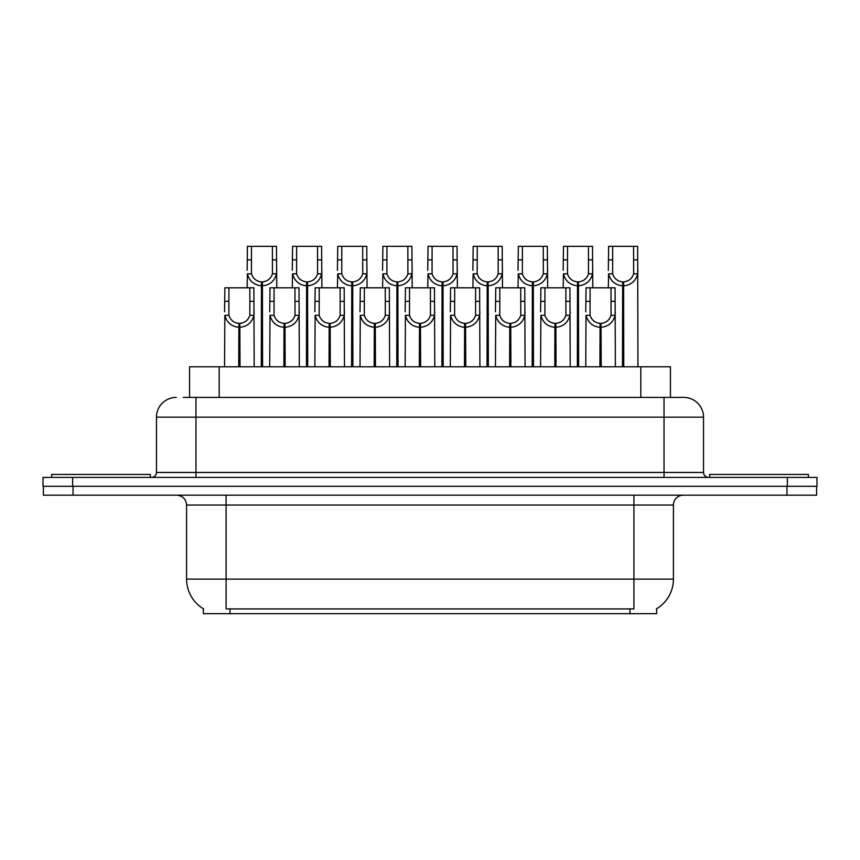 <?xml version="1.0" encoding="UTF-8"?>
<svg xmlns="http://www.w3.org/2000/svg" width="860" height="860" viewBox="0 0 860 860"><rect width="100%" height="100%" fill="white"/><g stroke="black" fill="none" stroke-linecap="round" stroke-linejoin="round"><path stroke-width="1.29" d="M189.565 397.417L189.565 366.801L670.434 366.801L670.434 397.417M656.632 608.751L656.632 613.674L203.369 613.674L203.369 608.751M203.659 608.923A34.561 34.561 0 0 1 186.577 579.113L226.083 579.113L226.083 608.923L633.917 608.923L633.917 579.113L673.423 579.113L673.423 505.046A9.879 9.879 0 0 1 683.291 495.177M186.577 579.113L186.577 505.046C185.996 499.047 182.707 495.758 176.708 495.177M656.341 608.923A34.561 34.561 0 0 0 673.423 579.113M73.025 495.177L816.602 495.177L816.602 486.287L43.398 486.287L43.398 495.177L73.025 495.177L73.025 486.287M183.685 397.417L683.485 397.417M183.234 397.417L195.962 397.417L195.962 417.164L156.466 417.164L156.466 472.462A4.934 4.934 0 0 1 151.521 477.397M176.214 397.417A19.748 19.748 0 0 0 156.466 417.164M683.786 397.417A19.748 19.748 0 0 1 703.534 417.164L703.534 472.462C703.824 475.462 705.479 477.106 708.479 477.397M72.627 477.397L43 477.397L43 486.287L72.627 486.287L72.627 477.397L787.373 477.397L787.373 486.287L817 486.287L817 477.397L787.373 477.397M817 477.397L817 486.287M599.914 366.801L600.087 323.349C595.012 322.822 591.68 320.146 590.067 315.308L590.111 287.799L615.072 287.799L615.373 366.801M599.914 327.305C592.551 326.467 587.917 322.468 586.015 315.308L585.746 366.801M585.746 311.771L586.047 287.799L590.111 287.799M601.033 366.801L601.033 323.349C606.106 322.822 609.439 320.146 611.051 315.308L611.009 287.799M601.033 323.349L601.204 366.801M600.087 323.349L600.087 366.801M615.373 311.771L615.104 315.308C613.201 322.468 608.568 326.467 601.204 327.305M622.489 366.801L622.662 281.876C617.587 281.349 614.255 278.672 612.642 273.835L612.686 246.325L637.647 246.325L637.948 366.801M622.489 285.821C615.126 284.993 610.492 280.994 608.59 273.835L608.321 287.799M608.321 270.298L608.622 246.325L612.686 246.325M623.607 366.801L623.607 281.876C628.682 281.349 632.014 278.672 633.626 273.835L633.583 246.325M623.607 281.876L623.779 366.801M622.662 281.876L622.662 366.801M637.948 270.298L637.679 273.835C635.776 280.994 631.143 284.993 623.779 285.821M150.339 477.397L150.339 474.44L51.589 474.44L51.589 477.397M808.411 477.397L808.411 474.44L709.661 474.44L709.661 477.397M554.764 366.801L554.937 323.349C549.873 322.822 546.53 320.146 544.917 315.308L544.961 287.799L569.922 287.799L570.223 366.801M554.764 327.305C547.401 326.467 542.767 322.468 540.865 315.308L540.596 366.801M540.596 311.771L540.897 287.799L544.961 287.799M555.883 366.801L555.883 323.349C560.957 322.822 564.3 320.146 565.901 315.308L565.858 287.799M555.883 323.349L556.054 366.801M554.937 323.349L554.937 366.801M570.223 311.771L569.954 315.308C568.051 322.468 563.418 326.467 556.054 327.305M509.614 366.801L509.786 323.349C504.723 322.822 501.38 320.146 499.767 315.308L499.821 287.799L524.772 287.799L525.073 366.801M509.614 327.305C502.262 326.467 497.628 322.468 495.715 315.308L495.446 366.801M495.446 311.771L495.758 287.799L499.821 287.799M510.733 366.801L510.733 323.349C515.807 322.822 519.15 320.146 520.762 315.308L520.708 287.799M510.733 323.349L510.904 366.801M509.786 323.349L509.786 366.801M525.073 311.771L524.804 315.308C522.901 322.468 518.268 326.467 510.904 327.305M464.464 366.801L464.637 323.349C459.573 322.822 456.23 320.146 454.617 315.308L454.671 287.799L479.622 287.799L479.923 366.801M464.464 327.305C457.112 326.467 452.478 322.468 450.575 315.308L450.307 366.801M450.307 311.771L450.608 287.799L454.671 287.799M465.593 366.801L465.593 323.349C470.656 322.822 474 320.146 475.612 315.308L475.558 287.799M465.593 323.349L465.765 366.801M464.637 323.349L464.637 366.801M479.923 311.771L479.654 315.308C477.752 322.468 473.118 326.467 465.765 327.305M419.325 366.801L419.497 323.349C414.423 322.822 411.08 320.146 409.478 315.308L409.521 287.799L434.472 287.799L434.784 366.801M419.325 327.305C411.962 326.467 407.328 322.468 405.425 315.308L405.157 366.801M405.157 311.771L405.458 287.799L409.521 287.799M420.443 366.801L420.443 323.349C425.506 322.822 428.85 320.146 430.462 315.308L430.409 287.799M420.443 323.349L420.615 366.801M419.497 323.349L419.497 366.801M434.784 311.771L434.515 315.308C432.612 322.468 427.979 326.467 420.615 327.305M577.339 366.801L577.511 281.876C572.438 281.349 569.105 278.672 567.492 273.835L567.536 246.325L592.497 246.325L592.798 287.799M577.339 285.821C569.976 284.993 565.342 280.994 563.44 273.835L563.171 287.799M563.171 270.298L563.472 246.325L567.536 246.325M578.457 366.801L578.457 281.876C583.532 281.349 586.875 278.672 588.476 273.835L588.433 246.325M578.457 281.876L578.63 366.801M577.511 281.876L577.511 366.801M592.798 270.298L592.529 273.835C590.626 280.994 585.993 284.993 578.63 285.821M532.189 366.801L532.361 281.876C527.298 281.349 523.955 278.672 522.342 273.835L522.396 246.325L547.347 246.325L547.648 287.799M532.189 285.821C524.826 284.993 520.192 280.994 518.29 273.835L518.021 287.799M518.021 270.298L518.333 246.325L522.396 246.325M533.308 366.801L533.308 281.876C538.381 281.349 541.725 278.672 543.327 273.835L543.284 246.325M533.308 281.876L533.479 366.801M532.361 281.876L532.361 366.801M547.648 270.298L547.379 273.835C545.476 280.994 540.843 284.993 533.479 285.821M487.039 366.801L487.212 281.876C482.148 281.349 478.805 278.672 477.192 273.835L477.246 246.325L502.197 246.325L502.498 287.799M487.039 285.821C479.687 284.993 475.053 280.994 473.15 273.835L472.882 287.799M472.882 270.298L473.183 246.325L477.246 246.325M488.168 366.801L488.168 281.876C493.231 281.349 496.575 278.672 498.187 273.835L498.133 246.325M488.168 281.876L488.34 366.801M487.212 281.876L487.212 366.801M502.498 270.298L502.229 273.835C500.327 280.994 495.693 284.993 488.34 285.821M441.9 366.801L442.072 281.876C436.998 281.349 433.655 278.672 432.053 273.835L432.096 246.325L457.047 246.325L457.359 287.799M441.9 285.821C434.536 284.993 429.903 280.994 428 273.835L427.732 287.799M427.732 270.298L428.033 246.325L432.096 246.325M443.018 366.801L443.018 281.876C448.081 281.349 451.425 278.672 453.037 273.835L452.983 246.325M443.018 281.876L443.19 366.801M442.072 281.876L442.072 366.801M457.359 270.298L457.09 273.835C455.176 280.994 450.554 284.993 443.19 285.821M374.175 366.801L374.347 323.349C369.273 322.822 365.93 320.146 364.328 315.308L364.371 287.799L389.333 287.799L389.634 366.801M374.175 327.305C366.812 326.467 362.178 322.468 360.275 315.308L360.007 366.801M360.007 311.771L360.308 287.799L364.371 287.799M375.293 366.801L375.293 323.349C380.367 322.822 383.7 320.146 385.312 315.308L385.269 287.799M375.293 323.349L375.465 366.801M374.347 323.349L374.347 366.801M389.634 311.771L389.365 315.308C387.462 322.468 382.829 326.467 375.465 327.305M329.025 366.801L329.197 323.349C324.123 322.822 320.791 320.146 319.178 315.308L319.221 287.799L344.183 287.799L344.484 366.801M329.025 327.305C321.661 326.467 317.028 322.468 315.125 315.308L314.857 366.801M314.857 311.771L315.158 287.799L319.221 287.799M330.143 366.801L330.143 323.349C335.217 322.822 338.55 320.146 340.162 315.308L340.119 287.799M330.143 323.349L330.315 366.801M329.197 323.349L329.197 366.801M344.484 311.771L344.215 315.308C342.312 322.468 337.679 326.467 330.315 327.305M283.875 366.801L284.047 323.349C278.973 322.822 275.641 320.146 274.028 315.308L274.071 287.799L299.033 287.799L299.334 366.801M283.875 327.305C276.512 326.467 271.878 322.468 269.975 315.308L269.707 366.801M269.707 311.771L270.008 287.799L274.071 287.799M284.993 366.801L284.993 323.349C290.067 322.822 293.411 320.146 295.012 315.308L294.969 287.799M284.993 323.349L285.165 366.801M284.047 323.349L284.047 366.801M299.334 311.771L299.065 315.308C297.162 322.468 292.529 326.467 285.165 327.305M238.725 366.801L238.897 323.349C233.834 322.822 230.491 320.146 228.878 315.308L228.932 287.799L253.883 287.799L254.184 366.801M238.725 327.305C231.361 326.467 226.728 322.468 224.825 315.308L224.557 366.801M224.557 311.771L224.869 287.799L228.932 287.799M239.843 366.801L239.843 323.349C244.917 322.822 248.26 320.146 249.862 315.308L249.819 287.799M239.843 323.349L240.015 366.801M238.897 323.349L238.897 366.801M254.184 311.771L253.915 315.308C252.012 322.468 247.379 326.467 240.015 327.305M396.75 366.801L396.922 281.876C391.848 281.349 388.505 278.672 386.903 273.835L386.946 246.325L411.908 246.325L412.209 287.799M396.75 285.821C389.387 284.993 384.753 280.994 382.85 273.835L382.582 287.799M382.582 270.298L382.883 246.325L386.946 246.325M397.868 366.801L397.868 281.876C402.931 281.349 406.275 278.672 407.887 273.835L407.844 246.325M397.868 281.876L398.04 366.801M396.922 281.876L396.922 366.801M412.209 270.298L411.94 273.835C410.037 280.994 405.404 284.993 398.04 285.821M351.6 366.801L351.772 281.876C346.698 281.349 343.366 278.672 341.753 273.835L341.796 246.325L366.758 246.325L367.059 287.799M351.6 285.821C344.237 284.993 339.603 280.994 337.7 273.835L337.432 287.799M337.432 270.298L337.733 246.325L341.796 246.325M352.718 366.801L352.718 281.876C357.792 281.349 361.125 278.672 362.737 273.835L362.694 246.325M352.718 281.876L352.89 366.801M351.772 281.876L351.772 366.801M367.059 270.298L366.79 273.835C364.887 280.994 360.254 284.993 352.89 285.821M306.45 366.801L306.622 281.876C301.548 281.349 298.216 278.672 296.603 273.835L296.646 246.325L321.608 246.325L321.909 287.799M306.45 285.821C299.087 284.993 294.453 280.994 292.55 273.835L292.282 287.799M292.282 270.298L292.583 246.325L296.646 246.325M307.568 366.801L307.568 281.876C312.642 281.349 315.975 278.672 317.587 273.835L317.544 246.325M307.568 281.876L307.74 366.801M306.622 281.876L306.622 366.801M321.909 270.298L321.64 273.835C319.737 280.994 315.104 284.993 307.74 285.821M261.3 366.801L261.472 281.876C256.409 281.349 253.066 278.672 251.453 273.835L251.496 246.325L276.458 246.325L276.759 287.799M261.3 285.821C253.936 284.993 249.303 280.994 247.4 273.835L247.132 287.799M247.132 270.298L247.433 246.325L251.496 246.325M262.418 366.801L262.418 281.876C267.492 281.349 270.835 278.672 272.437 273.835L272.394 246.325M262.418 281.876L262.59 366.801M261.472 281.876L261.472 366.801M276.759 270.298L276.49 273.835C274.587 280.994 269.954 284.993 262.59 285.821M629.971 613.674L629.971 608.751M230.028 613.674L230.028 608.751M219.182 397.417L219.182 366.801M640.818 397.417L640.818 366.801M633.917 495.177L633.917 505.046L186.577 505.046M673.423 505.046L633.917 505.046L633.917 579.113L226.083 579.113L226.083 495.177M786.975 495.177L786.975 486.287M195.962 477.397L195.962 472.462L703.534 472.462M156.466 472.462L195.962 472.462L195.962 417.164L664.038 417.164L664.038 477.397M703.534 417.164L664.038 417.164L664.038 397.417M590.111 301.344L586.047 301.344M590.067 315.308L586.015 315.308M615.104 315.308L611.051 315.308M615.072 301.344L611.009 301.344M612.686 259.87L608.622 259.87M612.642 273.835L608.59 273.835M637.679 273.835L633.626 273.835M637.647 259.87L633.583 259.87M544.961 301.344L540.897 301.344M544.917 315.308L540.865 315.308M569.954 315.308L565.901 315.308M569.922 301.344L565.858 301.344M499.821 301.344L495.758 301.344M499.767 315.308L495.715 315.308M524.804 315.308L520.762 315.308M524.772 301.344L520.708 301.344M454.671 301.344L450.608 301.344M454.617 315.308L450.575 315.308M479.654 315.308L475.612 315.308M479.622 301.344L475.558 301.344M409.521 301.344L405.458 301.344M409.478 315.308L405.425 315.308M434.515 315.308L430.462 315.308M434.472 301.344L430.409 301.344M567.536 259.87L563.472 259.87M567.492 273.835L563.44 273.835M592.529 273.835L588.476 273.835M592.497 259.87L588.433 259.87M522.396 259.87L518.333 259.87M522.342 273.835L518.29 273.835M547.379 273.835L543.327 273.835M547.347 259.87L543.284 259.87M477.246 259.87L473.183 259.87M477.192 273.835L473.15 273.835M502.229 273.835L498.187 273.835M502.197 259.87L498.133 259.87M432.096 259.87L428.033 259.87M432.053 273.835L428 273.835M457.09 273.835L453.037 273.835M457.047 259.87L452.983 259.87M364.371 301.344L360.308 301.344M364.328 315.308L360.275 315.308M389.365 315.308L385.312 315.308M389.333 301.344L385.269 301.344M319.221 301.344L315.158 301.344M319.178 315.308L315.125 315.308M344.215 315.308L340.162 315.308M344.183 301.344L340.119 301.344M274.071 301.344L270.008 301.344M274.028 315.308L269.975 315.308M299.065 315.308L295.012 315.308M299.033 301.344L294.969 301.344M228.932 301.344L224.869 301.344M228.878 315.308L224.825 315.308M253.915 315.308L249.862 315.308M253.883 301.344L249.819 301.344M386.946 259.87L382.883 259.87M386.903 273.835L382.85 273.835M411.94 273.835L407.887 273.835M411.908 259.87L407.844 259.87M341.796 259.87L337.733 259.87M341.753 273.835L337.7 273.835M366.79 273.835L362.737 273.835M366.758 259.87L362.694 259.87M296.646 259.87L292.583 259.87M296.603 273.835L292.55 273.835M321.64 273.835L317.587 273.835M321.608 259.87L317.544 259.87M251.496 259.87L247.433 259.87M251.453 273.835L247.4 273.835M276.49 273.835L272.437 273.835M276.458 259.87L272.394 259.87"/></g></svg>
